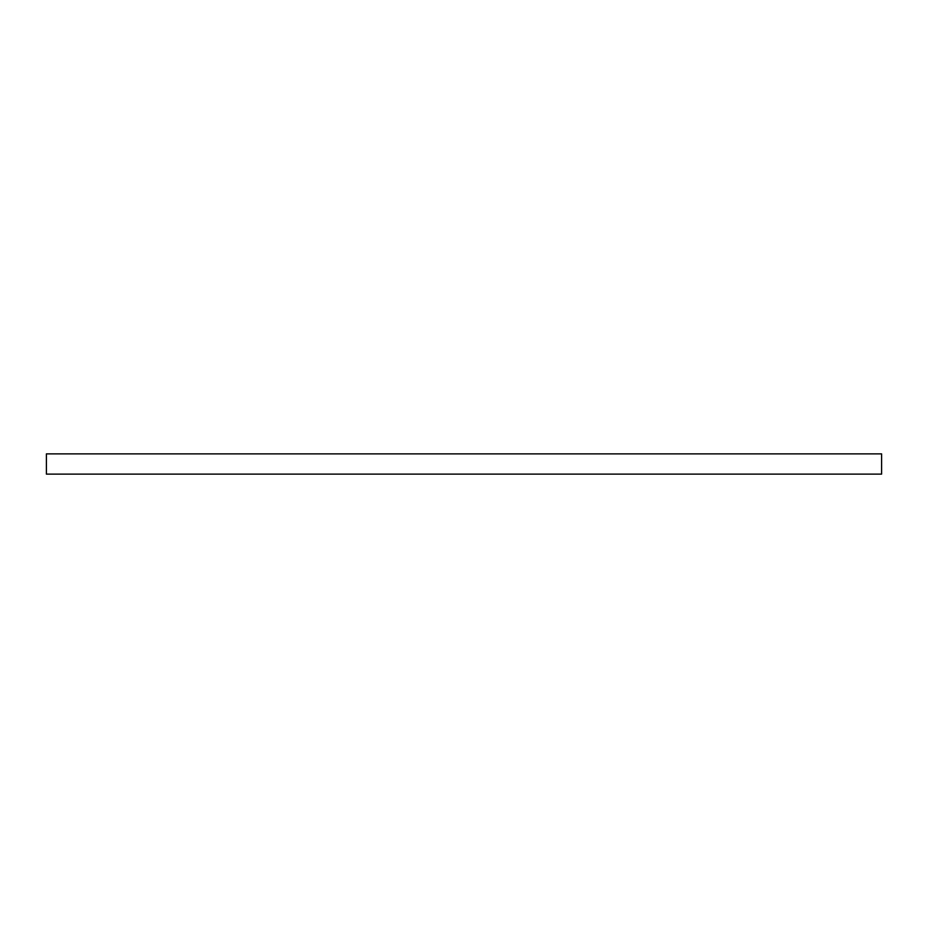 <?xml version="1.0" encoding="UTF-8"?>
<svg xmlns="http://www.w3.org/2000/svg" width="928" height="928" viewBox="0 0 928 928"><rect width="100%" height="100%" fill="white"/><g stroke="black" fill="none" stroke-linecap="round" stroke-linejoin="round"><path stroke-width="1.39" d="M881.6 464L881.6 474.127L46.4 474.127L46.4 453.873L881.6 453.873L881.6 464"/></g></svg>
